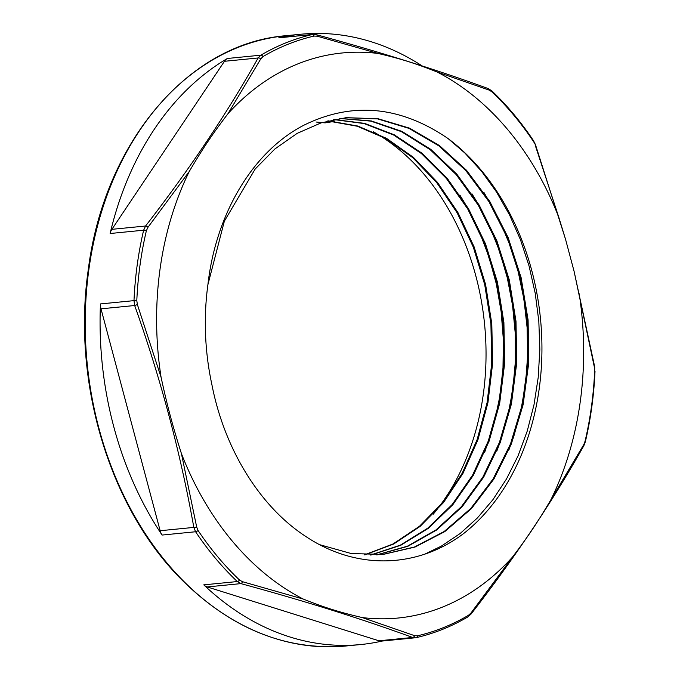 <?xml version="1.0" encoding="UTF-8"?>
<svg xmlns="http://www.w3.org/2000/svg" width="680" height="680" viewBox="0 0 680 680"><rect width="100%" height="100%" fill="white"/><g stroke="black" fill="none" stroke-linecap="round" stroke-linejoin="round"><path stroke-width="1.02" d="M467.916 616.887L471.104 613.998A2.448 0.969 -142.3 0 0 470.96 613.029L468.469 615.298A2.448 1.53 59.5 0 1 467.916 616.887C451.452 626.552 434.248 633.471 416.287 637.619L416.151 637.644A2.448 1.615 -103 0 0 416.287 637.619A2.448 1.615 -103 0 0 417.401 635.817L414.596 635.673A2.448 1.751 110 0 1 412.615 637.466L415.284 637.789M415.319 637.781L381.769 641.087A12.24 9.171 -95.6 0 1 378.938 640.789L207.221 586.942A12.24 9.171 -95.6 0 1 203.779 584.86A306.62 229.746 84.4 0 0 360.757 644.538A306.62 229.746 84.4 0 0 382.202 641.044M227.367 58.48A306.62 229.746 84.4 0 0 110.118 233.512A12.24 9.171 -95.6 0 1 111.885 229.338L224.451 61.293A12.24 9.171 -95.6 0 1 227.367 58.48L260.882 55.173L258.128 57.97A2.448 1.411 29.5 0 1 260.814 58.828L262.99 56.584A2.448 1.53 -120.5 0 0 260.882 55.173A306.62 229.746 84.4 0 1 312.231 34.544A2.448 1.615 77 0 1 314.05 36.074L317.186 36.184A2.448 1.309 -74.7 0 0 316.412 34.706L313.106 34.399L278.715 37.85A12.24 9.171 -95.6 0 1 279.591 37.706L313.14 34.399M422.221 65.96A306.62 229.746 84.4 0 0 300.594 34.264A306.62 229.746 84.4 0 0 278.715 37.85M100.47 303.935A306.62 229.746 84.4 0 0 162.078 535.058A12.24 9.171 -95.6 0 1 160.148 530.723L100.997 308.83A12.24 9.171 -95.6 0 1 100.47 303.935L133.986 300.637L134.674 305.515L137.385 304.589L136.799 300.679L133.986 300.637A306.62 229.746 84.4 0 1 137.215 264.92A306.62 229.746 84.4 0 1 143.633 230.205A2.448 0.671 13.2 0 1 146.395 230.639L147.976 227.281A2.448 0.969 -142.3 0 0 145.562 226.015L143.633 230.205L110.118 233.512M162.078 535.058L195.594 531.751A2.448 0.944 -33.8 0 0 198.076 530.51L196.681 527.025A2.448 0.561 169.7 0 1 193.826 527.408L195.594 531.751A306.62 229.746 84.4 0 0 237.294 581.553L240.899 583.619A2.448 1.309 -74.7 0 0 242.454 581.689L239.538 580.04A2.448 1.224 133.5 0 1 237.294 581.553L203.779 584.86M242.454 581.689L303.238 599.054A283.909 212.73 -95.6 0 1 181.416 453.552C172.609 425.875 167.255 405.756 161.075 377.247L137.385 304.589M414.596 635.673L362.287 617.567C340.017 612.433 324.199 607.452 303.238 599.054M181.416 453.552L196.681 527.025M161.075 377.247A283.909 212.73 -95.6 0 1 189.252 171.496C202.53 148.886 212.432 134.088 227.97 113.705L260.814 58.828M189.252 171.496L147.976 227.281M316.089 34.688L313.115 34.399M489.319 90.159L491.921 91.851A2.448 1.224 -46.5 0 0 491.759 90.822L488.317 88.612A2.448 1.751 110 0 1 489.319 90.159L437.027 71.969A283.909 212.73 -95.6 0 1 558.85 217.464L565.573 239.394L574.141 271.532L594.388 367.268L594.652 371.203L594.702 366.902A2.448 0.561 169.7 0 1 594.388 367.268M227.97 113.705A283.909 212.73 -95.6 0 1 377.978 53.448C400.24 58.582 416.058 63.563 437.027 71.969M377.978 53.448L317.186 36.184M533.384 141.372L535.457 144.636L533.477 140.641A2.448 0.944 146.2 0 1 533.384 141.372A304.912 228.472 -95.6 0 0 491.921 91.851M558.85 217.464L535.092 144.831M585.063 441.243L583.806 444.575A2.448 1.411 29.5 0 1 583.865 445.672L585.369 441.702A2.448 0.671 -166.8 0 0 585.063 441.243A304.912 228.472 -95.6 0 0 594.652 371.203M470.96 613.029L512.295 557.311A283.909 212.73 -95.6 0 1 362.287 617.567M583.806 444.575L551.004 499.528C537.744 522.13 527.629 537.226 512.295 557.311M373.167 131.691A228.463 171.181 -95.6 0 1 433.202 514.233M448.086 138.576C400.256 105.884 352.18 101.43 303.866 125.222C253.496 151.088 216.002 212.959 207.91 284.639A219.147 164.203 84.4 0 0 211.871 384.506C224.417 449.429 260.236 506.974 305.983 536.596C356.218 570.18 417.214 568.744 463.76 533.443A228.463 171.181 -95.6 0 0 448.086 138.576L464.788 152.949L481.491 171.198L496.485 191.956L509.541 214.914L520.455 239.708L529.057 265.965L535.219 293.284L538.823 321.257L539.835 349.444L538.212 377.425L533.995 404.77L527.238 431.06L518.041 455.897L506.532 478.898L492.898 499.715L477.326 518.041L460.071 533.579L441.371 546.1L425.076 554.013M334.637 121.355L325.21 122.859L316.081 122.026M364.863 554.906L393.601 544.051L420.096 526.422L443.471 502.605L462.969 473.382L477.955 439.722L487.934 402.738L492.6 363.673L491.802 323.808L485.579 284.461L474.156 246.95L457.912 212.517L437.401 182.291L413.321 157.284L386.478 138.329L357.782 126.038L328.185 120.836M370.991 555.042L400.784 545.275L428.383 528.292L452.846 504.704L473.322 475.312L489.107 441.15L499.673 403.401L504.654 363.392L503.897 322.515L497.437 282.192L485.503 243.831L468.537 208.769L447.142 178.228L422.076 153.272L394.221 134.776L364.565 123.377L334.161 119.468M377.085 554.88L407.915 546.278L436.628 530.017L462.171 506.702L483.642 477.19L500.242 442.544L511.402 404.056L516.707 363.111L515.992 321.224L509.286 279.93L496.85 240.728L479.154 205.062L456.858 174.233L430.797 149.37L401.931 131.393L371.348 120.946L340.161 118.413M319.736 544.706L351.254 553.545L383.146 554.429L414.995 547.06L444.805 531.59L471.444 508.614L493.91 479.017L511.351 443.929L523.115 404.694L528.76 362.831L528.088 319.94L521.126 277.661L508.173 237.634L489.736 201.382L466.531 170.297L439.475 145.579L409.615 128.171L378.114 118.745L346.197 117.666L321.096 122.876L297.151 133.374L274.983 148.894L255.136 169.065L224.349 221.204L207.91 284.639M484.058 192.644L499.528 220.354L510.042 245.438L518.228 271.915L523.94 299.378L527.093 327.42L527.637 355.606L525.555 383.503L520.88 410.686L513.689 436.756L508.861 450.015M471.954 193.834L477.122 202.215L489.447 225.853L499.562 251.209L507.314 277.89L512.575 305.49L515.279 333.591L515.355 361.751L512.813 389.555L507.696 416.576L500.055 442.399L496.765 451.206M459.85 195.032L467.347 207.434L479.289 231.412L489.005 257.031L496.323 283.9L501.143 311.618L503.379 339.762L502.996 367.888L499.995 395.59L494.419 422.425L484.662 452.396M325.21 122.859L321.801 122.646M364.412 554.88L393.074 543.949L419.483 526.277L442.782 502.443L462.204 473.238L477.131 439.612L487.075 402.696L491.716 363.69L490.917 323.901L484.712 284.631L473.322 247.18L457.13 212.789L436.688 182.589L412.675 157.581L385.909 138.593L357.28 126.242L327.743 120.946M370.541 555.042L400.256 545.19L427.779 528.164L452.158 504.552L472.566 475.167L488.291 441.039L498.814 403.35L503.769 363.418L503.013 322.609L496.562 282.361L484.67 244.06L467.763 209.041L446.429 178.525L421.43 153.561L393.652 135.031L364.072 123.564L333.719 119.561M376.635 554.906L407.397 546.21L436.024 529.899L461.49 506.558L482.885 477.054L499.426 442.45L510.544 404.005L515.831 363.137L515.108 321.325L508.41 280.092L496.017 240.958L478.371 205.334L456.144 174.522L430.159 149.651L401.37 131.631L370.846 121.117L339.719 118.481M382.704 554.472L414.477 547.009L444.202 531.479L470.764 508.478L493.162 478.881L510.544 443.827L522.257 404.651L527.875 362.848L527.196 320.025L520.26 277.822L507.339 237.855L488.954 201.645L465.825 170.578L438.838 145.851L409.046 128.401L377.613 118.898L345.754 117.708M579.19 293.769A283.909 212.73 -95.6 0 1 551.004 499.528M207.221 586.942L240.899 583.619C304.529 600.942 361.777 618.885 412.615 637.466L378.938 640.789M468.469 615.298A304.912 228.472 -95.6 0 1 417.401 635.817M88.85 269.688A306.62 229.746 -95.6 0 1 285.753 35.725C187.96 43.444 104.082 143.225 88.239 269.926C71.816 382.543 109.956 508.7 182.087 580.091C231.506 628.873 286.118 650.845 345.907 646A306.62 229.746 -95.6 0 1 88.85 269.688M100.997 308.83L134.674 305.515C160.794 378.845 180.506 452.812 193.826 527.408L160.148 530.723M239.538 580.04A304.912 228.472 -95.6 0 1 198.076 530.51M224.451 61.293L258.128 57.97C227.009 113.356 189.482 169.371 145.562 226.015L111.885 229.338M136.799 300.679A304.912 228.472 -95.6 0 1 146.395 230.639M262.99 56.584A304.912 228.472 -95.6 0 1 314.05 36.074M300.594 34.264L285.753 35.725M360.757 644.538L345.907 646M488.317 88.612C437.41 70.006 380.103 52.037 316.412 34.706M491.759 90.822C507.067 105.349 520.973 121.958 533.477 140.641M594.702 366.902L574.141 271.532M565.573 239.394L535.457 144.636M595.009 371.382C593.92 395.479 590.707 418.923 585.369 441.702M471.104 613.998C515.091 557.269 552.678 501.16 583.865 445.672"/></g></svg>
